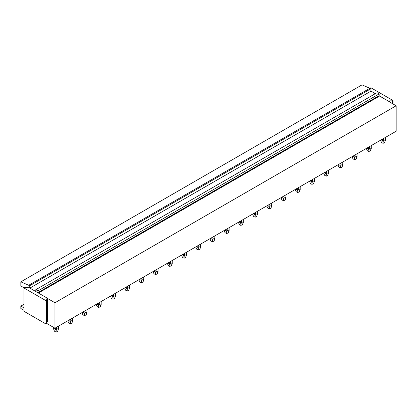 <?xml version="1.0" encoding="UTF-8"?>
<svg xmlns="http://www.w3.org/2000/svg" width="417" height="417" viewBox="0 0 417 417"><rect width="100%" height="100%" fill="white"/><g stroke="black" fill="none" stroke-linecap="round" stroke-linejoin="round"><path stroke-width="0.63" d="M393.022 103.969L393.022 100.523L392.454 100.851L389.608 100.851L388.759 101.341L379.183 95.816L379.147 93.924L37.968 290.904L37.968 292.609L379.147 95.629M370.275 88.373L370.843 87.716L393.022 100.523M375.394 93.627L370.901 91.031L375.253 93.71M392.454 103.64L392.454 100.851M388.759 101.341L379.183 95.816M389.608 101.998L389.608 100.851M23.977 287.98L23.977 311.291L46.157 324.092L46.157 300.782L46.725 300.454L46.725 298.812L47.574 298.322L28.241 287.162L27.392 287.652L24.546 287.652L23.977 287.98L46.157 300.782M46.157 324.092L46.725 323.764L46.725 300.454M46.725 322.122L47.574 321.632L47.574 298.322M23.977 304.295L20.85 306.104L23.977 307.908M20.85 306.104L20.85 308.502L23.977 310.305M388.759 101.508L396.15 105.772L396.15 131.219L54.966 328.195L46.725 323.436M47.574 298.483L54.966 302.752L54.966 328.195M396.15 105.772L54.966 302.752M24.15 287.881L20.85 285.979L20.85 281.84L29.722 285.713L29.722 288.011M20.85 281.84L362.034 84.86L370.901 88.738L370.901 91.031M35.69 291.462L35.836 289.669L377.015 92.694L379.147 93.924M35.836 289.669L37.968 290.904M369.994 88.211L28.809 285.192M370.901 88.738L29.722 285.713M370.901 91.198L29.862 288.095M385.438 137.401L385.438 139.57L383.551 140.659L383.072 141.858L382.597 140.659L382.597 139.043M383.551 138.491L383.551 140.659M385.438 139.57L384.782 142.379L383.072 143.365L381.367 142.379L380.664 140.466M381.195 139.851L382.597 140.659M383.072 141.858L383.072 143.365M371.224 145.611L371.224 147.78L369.337 148.869L368.857 150.063L368.378 148.869L368.378 147.253M369.337 146.701L369.337 148.869M371.224 147.78L370.562 150.589L368.857 151.574L367.153 150.589L366.444 148.671M366.981 148.061L368.378 148.869M368.857 150.063L368.857 151.574M357.009 153.816L357.009 155.989L355.122 157.073L354.643 158.272L354.163 157.073L354.163 155.458M355.122 154.905L355.122 157.073M357.009 155.989L356.347 158.799L354.643 159.784L352.938 158.799L352.229 156.881M352.761 156.266L354.163 157.073M354.643 158.272L354.643 159.784M342.79 162.025L342.79 164.194L340.903 165.283L340.428 166.482L339.949 165.283L339.949 163.667M340.903 163.115L340.903 165.283M342.79 164.194L342.133 167.003L340.428 167.988L338.719 167.003L338.02 164.778M338.547 164.475L339.949 165.283M340.428 166.482L340.428 167.988M328.575 170.23L328.575 172.403L326.688 173.493L326.209 174.687L325.734 173.493L325.734 171.872M326.688 171.319L326.688 173.493M328.575 172.403L327.918 175.213L326.209 176.198L324.504 175.213L323.8 173.295M324.332 172.68L325.734 173.493M326.209 174.687L326.209 176.198M314.361 178.44L314.361 180.608L312.474 181.697L311.994 182.896L311.515 181.697L311.515 180.081M312.474 179.529L312.474 181.697M314.361 180.608L313.699 183.417L311.994 184.403L310.29 183.417L309.586 181.197M310.118 180.889L311.515 181.697M311.994 182.896L311.994 184.403M300.141 186.649L300.141 188.818L298.259 189.907L297.78 191.101L297.3 189.907L297.3 188.286M298.259 187.733L298.259 189.907M300.141 188.818L299.484 191.627L297.78 192.612L296.075 191.627L295.366 189.709M295.898 189.099L297.3 189.907M297.78 191.101L297.78 192.612M285.926 194.854L285.926 197.022L284.04 198.111L283.565 199.31L283.086 198.111L283.086 196.496M284.04 195.943L284.04 198.111M285.926 197.022L285.27 199.832L283.565 200.817L281.856 199.832L281.152 197.919M281.683 197.304L283.086 198.111M283.565 199.31L283.565 200.817M271.712 203.063L271.712 205.232L269.825 206.321L269.346 207.515L268.866 206.321L268.866 204.705M269.825 204.153L269.825 206.321M271.712 205.232L271.055 208.041L269.346 209.026L267.641 208.041L266.932 206.123M267.469 205.513L268.866 206.321M269.346 207.515L269.346 209.026M257.498 211.268L257.498 213.441L255.611 214.526L255.131 215.725L254.651 214.526L254.651 212.91M255.611 212.357L255.611 214.526M257.498 213.441L256.836 216.251L255.131 217.236L253.427 216.251L252.718 214.333M253.249 213.718L254.651 214.526M255.131 215.725L255.131 217.236M243.278 219.478L243.278 221.646L241.396 222.735L240.917 223.934L240.437 222.735L240.437 221.119M241.396 220.567L241.396 222.735M243.278 221.646L242.621 224.455L240.917 225.441L239.207 224.455L238.503 222.537M239.035 221.927L240.437 222.735M240.917 223.934L240.917 225.441M229.063 227.682L229.063 229.856L227.176 230.945L226.697 232.139L226.222 230.945L226.222 229.324M227.176 228.771L227.176 230.945M229.063 229.856L228.407 232.665L226.697 233.65L224.992 232.665L224.289 230.747M224.82 230.132L226.222 230.945M226.697 232.139L226.697 233.65M214.849 235.892L214.849 238.06L212.962 239.149L212.482 240.348L212.003 239.149L212.003 237.534M212.962 236.981L212.962 239.149M214.849 238.06L214.187 240.87L212.482 241.855L210.778 240.87L210.069 238.951M210.606 238.342L212.003 239.149M212.482 240.348L212.482 241.855M200.634 244.101L200.634 246.27L198.747 247.359L198.268 248.553L197.788 247.359L197.788 245.738M198.747 245.186L198.747 247.359M200.634 246.27L199.972 249.079L198.268 250.064L196.563 249.079L195.854 247.161M196.386 246.551L197.788 247.359M198.268 248.553L198.268 250.064M186.415 252.306L186.415 254.474L184.528 255.564L184.053 256.763L183.574 255.564L183.574 253.948M184.528 253.395L184.528 255.564M186.415 254.474L185.758 257.284L184.053 258.269L182.344 257.284L181.645 255.063M182.172 254.756L183.574 255.564M184.053 256.763L184.053 258.269M172.2 260.516L172.2 262.684L170.313 263.773L169.834 264.967L169.359 263.773L169.359 262.157M170.313 261.605L170.313 263.773M172.2 262.684L171.543 265.493L169.834 266.479L168.129 265.493L167.425 263.268M167.957 262.965L169.359 263.773M169.834 264.967L169.834 266.479M157.986 268.72L157.986 270.894L156.099 271.978L155.619 273.177L155.14 271.978L155.14 270.362M156.099 269.809L156.099 271.978M157.986 270.894L157.324 273.703L155.619 274.688L153.915 273.703L153.211 271.477M153.743 271.17L155.14 271.978M155.619 273.177L155.619 274.688M143.766 276.93L143.766 279.098L141.884 280.188L141.405 281.386L140.925 280.188L140.925 278.572M141.884 278.019L141.884 280.188M143.766 279.098L143.109 281.908L141.405 282.893L139.7 281.908L138.991 279.989M139.523 279.38L140.925 280.188M141.405 281.386L141.405 282.893M129.551 285.134L129.551 287.308L127.665 288.397L127.19 289.591L126.711 288.397L126.711 286.776M127.665 286.224L127.665 288.397M129.551 287.308L128.895 290.117L127.19 291.102L125.481 290.117L124.777 288.199M125.308 287.584L126.711 288.397M127.19 289.591L127.19 291.102M115.337 293.344L115.337 295.512L113.45 296.602L112.971 297.801L112.491 296.602L112.491 294.986M113.45 294.433L113.45 296.602M115.337 295.512L114.68 298.322L112.971 299.307L111.266 298.322L110.557 296.409M111.094 295.794L112.491 296.602M112.971 297.801L112.971 299.307M101.123 301.554L101.123 303.722L99.236 304.811L98.756 306.005L98.276 304.811L98.276 303.19M99.236 302.638L99.236 304.811M101.123 303.722L100.461 306.531L98.756 307.517L97.052 306.531L96.343 304.613M96.874 304.003L98.276 304.811M98.756 306.005L98.756 307.517M86.903 309.758L86.903 311.926L85.021 313.016L84.542 314.215L84.062 313.016L84.062 311.4M85.021 310.847L85.021 313.016M86.903 311.926L86.246 314.741L84.542 315.721L82.832 314.741L82.128 312.823M82.66 312.208L84.062 313.016M84.542 314.215L84.542 315.721M72.688 317.968L72.688 320.136L70.801 321.226L70.322 322.419L69.847 321.226L69.847 319.61M70.801 319.057L70.801 321.226M72.688 320.136L72.032 322.946L70.322 323.931L68.617 322.946L67.914 321.027M68.445 320.418L69.847 321.226M70.322 322.419L70.322 323.931M58.474 326.172L58.474 328.346L56.587 329.435L56.107 330.629L55.628 329.435L55.628 327.814M56.587 327.262L56.587 329.435M58.474 328.346L57.812 331.155L56.107 332.141L54.403 331.155L53.694 329.237L53.746 327.491M53.746 328.346L55.628 329.435M56.107 330.629L56.107 332.141M379.434 96.124L38.39 293.021M385.485 140.466L385.485 137.375M371.271 148.671L371.271 145.58M357.056 156.881L357.056 153.79M342.837 165.085L342.837 161.994M338.015 165.085L338.015 164.783M328.622 173.295L328.622 170.204M314.408 181.499L314.408 178.413M309.581 181.499L309.581 181.197M300.193 189.709L300.193 186.618M285.973 197.919L285.973 194.828M271.759 206.123L271.759 203.032M257.544 214.333L257.544 211.242M243.33 222.537L243.33 219.446M229.11 230.747L229.11 227.656M214.896 238.951L214.896 235.866M200.681 247.161L200.681 244.07M186.462 255.371L186.462 252.28M181.64 255.371L181.64 255.063M172.247 263.575L172.247 260.484M167.425 263.575L167.425 263.273M158.033 271.785L158.033 268.694M153.206 271.785L153.206 271.477M143.818 279.989L143.818 276.904M129.598 288.199L129.598 285.108M115.384 296.409L115.384 293.318M101.169 304.613L101.169 301.522M86.955 312.823L86.955 309.732M72.735 321.027L72.735 317.936M58.521 329.237L58.521 326.146M53.694 329.237L53.694 327.465"/></g></svg>

